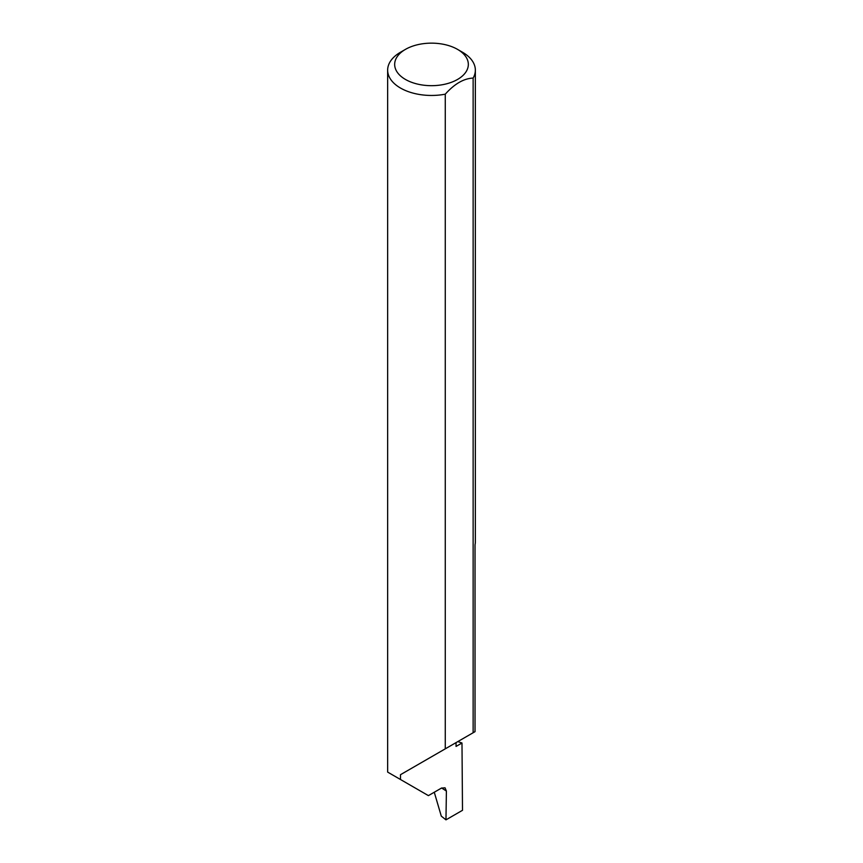 <?xml version="1.0" encoding="UTF-8"?>
<svg xmlns="http://www.w3.org/2000/svg" width="863" height="863" viewBox="0 0 863 863"><rect width="100%" height="100%" fill="white"/><g stroke="black" fill="none" stroke-linecap="round" stroke-linejoin="round"><path stroke-width="1.29" d="M457.832 741.587A123.97 71.575 180 0 1 461.985 743.011L456.052 746.43L456.052 742.612L400.497 774.694L445.265 748.847L445.265 94.175A43.851 25.318 180 0 1 400.497 88.048A43.851 25.318 180 0 1 387.649 70.14A43.851 25.318 180 0 1 400.497 52.244L405.459 49.374A36.829 21.262 0 0 0 405.459 79.45A36.829 21.262 0 0 0 457.541 79.45A36.829 21.262 0 0 0 457.541 49.374L462.503 52.244A43.851 25.318 180 0 1 475.351 70.14A43.851 25.318 180 0 1 473.129 78.091C463.852 78.447 454.564 83.808 445.265 94.175M387.649 70.14L387.649 772.094L428.404 795.621L441.435 788.102L445.038 787.8L446.398 791.058L441.619 787.995M400.497 779.516L400.497 774.694M473.129 78.091L473.129 732.752L475.028 731.662L475.028 544.833A43.851 25.318 0 0 0 475.351 541.781L475.351 70.14M461.985 743.011L462.503 810.303L445.966 819.85L446.398 791.058M434.272 792.234L441.284 816.128L445.966 819.85M473.129 732.752L445.265 748.847M462.503 52.244L457.541 49.374A36.829 21.262 0 0 0 405.459 49.374"/></g></svg>
